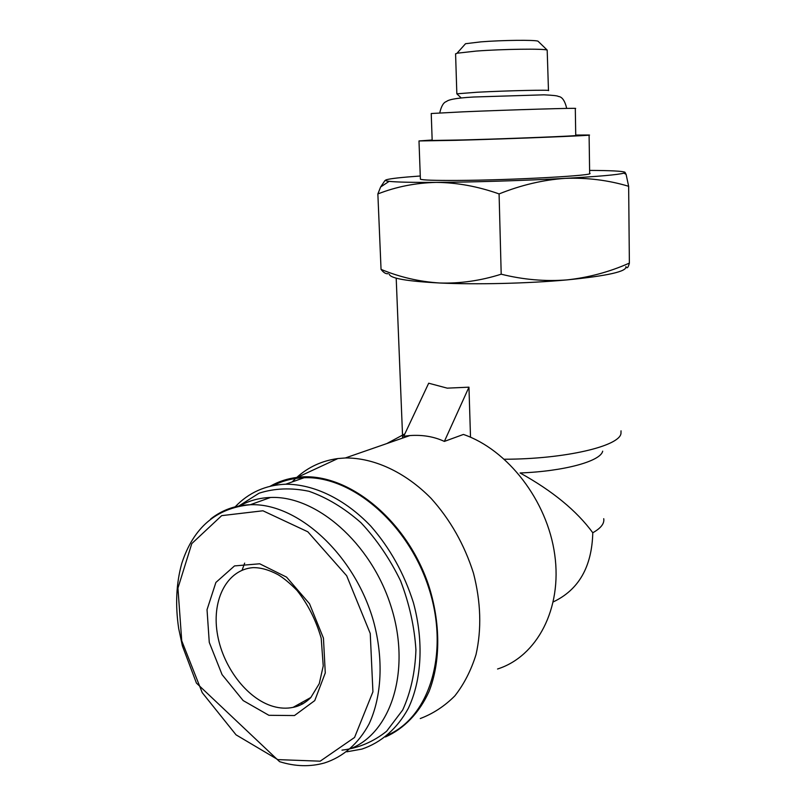 <?xml version="1.0" encoding="UTF-8"?>
<svg xmlns="http://www.w3.org/2000/svg" width="806" height="806" viewBox="0 0 806 806"><rect width="100%" height="100%" fill="white"/><g stroke="black" fill="none" stroke-linecap="round" stroke-linejoin="round"><path stroke-width="1.21" d="M501.201 274.201C523.285 279.682 545.199 281.586 566.94 279.904C588.642 277.556 609.447 271.954 629.375 263.099C628.206 267.683 627.038 268.861 625.889 266.635C627.118 271.471 607.472 275.894 566.94 279.904C528.212 283.48 475.832 284.73 439.653 282.997C460.115 283.641 480.638 280.71 501.201 274.201L499.085 193.924C477.887 186.408 456.921 182.559 436.167 182.388C472.769 182.186 525.875 180.544 565.147 178.368C598.576 176.474 618.162 174.741 623.904 173.139L624.962 172.242C622.655 171.124 610.867 170.509 589.609 170.409M388.2 273.667C385.953 274.111 383.565 272.68 381.047 269.375C399.665 277.123 419.191 281.667 439.653 282.997C407.06 281.284 390.285 278.372 389.328 274.272M624.962 172.242L626.111 174.398L628.65 186.297C608.379 180.191 587.201 177.542 565.147 178.368C543.093 179.889 521.069 185.078 499.085 193.924M420.279 176C401.65 177.32 390.356 178.569 386.396 179.748C384.522 180.363 385.449 180.897 389.157 181.34C396.361 182.156 412.027 182.499 436.167 182.388C415.483 182.922 396.048 186.78 377.863 193.944L380.613 187.022L384.925 180.584M602.687 451.179C600.682 461.173 564.502 471.278 520.082 472.971C552.533 490.935 576.764 510.863 592.783 532.756C600.903 528.202 604.55 523.507 603.724 518.691M504.395 459.239C564.956 459.148 619.623 446.161 620.973 433.467L621.033 430.827M402.537 435.502L402.567 438.101M470.513 437.225L468.961 387.172L447.239 388.149L428.691 383.213L403.746 436.227L409.841 435.572C422.495 434.666 434.001 436.61 444.368 441.416L463.42 434.444C507.629 449.597 547.314 500.576 554.74 554.699C562.376 608.852 536.927 656.547 497.554 669M468.961 387.172L444.368 441.416M462.835 111.843C509.583 109.838 581.398 107.722 575.303 108.488L575.736 135.458C581.831 135.791 510.299 138.672 463.702 139.932L432.177 140.476L431.23 113.515L462.835 111.843M461.193 97.929L456.841 93.818L477.374 92.227C506.994 90.645 552.15 89.647 548.473 90.615M455.591 54.032L457.042 53.216L476.185 51.08C502.632 49.075 543.697 48.531 547.183 50.073L548.473 90.504M464.679 44.662L465.536 43.715L481.001 41.852C502.188 40.139 534.972 39.786 537.995 41.177L538.448 41.62M420.379 178.811L420.389 179.184C422.374 180.131 434.646 180.544 457.204 180.433C512.243 180.181 597.014 175.456 589.649 173.28L589.095 135.096M432.157 140.002L418.989 140.949L455.934 140.325C511.226 138.834 596.48 135.388 589.095 135.015L575.736 135.055M404.864 433.87L386.749 443.592M420.258 718.549C433.134 713.673 444.66 706.116 454.846 695.88C464.014 684.203 471.067 670.441 476.014 654.603C481.736 629.133 480.89 601.991 473.475 573.167C464.397 544.624 450.272 519.689 431.089 498.37C405.106 471.973 373.823 457.717 345.331 457.969L337.875 458.554C322.068 460.7 308.366 466.996 296.769 477.434M295.641 478.462L292.155 481.948M385.459 736.956C404.028 728.684 419.211 713.088 429.034 691.538C440.771 661.535 440.721 622.403 428.429 584.682C405.7 517.704 345.159 470.835 297.283 477.374C287.46 478.573 278.402 481.535 270.111 486.28M387.958 734.911C430.112 716.665 449.808 651.399 428.52 587.201C407.604 522.913 351.184 475.621 304.094 477.736C292.91 478.119 282.604 480.749 273.153 485.605M346.812 751.807L361.894 749.096C381.087 742.628 397.247 728.674 408.32 708.343C421.8 679.861 423.875 641.233 413.438 602.767C404.189 573.59 389.973 548.04 370.78 526.106C344.817 498.944 313.776 484.154 285.727 484.205C265.587 485.041 248.742 492.577 235.191 506.803M341.986 750.154C358.499 748.129 373.38 741.822 386.628 731.233L402.698 709.995C410.707 692.404 415.11 672.406 415.926 649.989C414.486 626.846 409.367 603.815 400.592 580.904C389.892 558.86 376.684 539.456 360.947 522.691C344.263 508.052 326.934 497.584 308.94 491.277C291.157 487.58 274.534 488.224 259.069 493.201L238.848 505.987M244.651 563.122L242.072 570.245M300.88 703.023L302.855 703.9M350.65 748.633C391.776 732.493 411.372 669.141 390.85 605.87C370.73 542.509 315.861 495.368 270.514 497.473C259.24 497.866 248.943 500.697 239.614 505.946M268.892 715.305L294.472 715.547L314.753 700.595L325.271 672.939L323.448 638.15L309.504 603.724L286.563 577.126L259.693 563.787L234.516 565.913L215.897 582.446L207.031 609.679L209.268 642.382L222.063 674.612L243.16 700.565L268.892 715.305M629.375 263.099L628.65 186.297M381.047 269.375L377.863 193.944M553.329 601.87C578.779 589.791 591.926 566.749 592.783 532.756M270.514 497.473L250.273 504.737C216.169 508.052 193.329 527.648 181.753 563.505C176.192 583.534 175.184 605.246 178.71 628.65L182.388 645.888L196.442 683.105L279.581 761.66C295.147 766.556 310.129 766.98 324.526 762.95C342.953 757.015 358.458 743.676 369.037 724.02C381.893 696.455 383.716 658.784 373.49 621.134C354.469 554.155 297.263 502.632 250.273 504.737C235.221 505.271 222.033 510.017 210.698 518.973M277.828 759.615L320.184 761.176L354.559 737.46L372.926 691.82L370.246 633.496L346.671 575.736L307.832 531.799L262.937 510.782L221.68 515.639L191.788 543.597L177.935 588.118L181.733 640.79L202.205 692.626L236.047 734.84L277.828 759.615M273.093 706.378C280.014 708.373 286.674 708.706 293.072 707.366C299.882 705.885 305.837 702.57 310.955 697.412L293.072 707.366C299.57 706.116 305.454 702.872 310.753 697.643L319.267 683.649L323.236 665.917L321.201 638.211C315.902 619.975 307.852 604.067 297.041 590.466C290.12 583.403 283.783 578.134 278.04 574.668C269.023 569.832 260.64 567.495 252.903 567.646C227.322 569.701 211.988 598.878 217.126 632.337C222.033 665.786 246.445 698.661 273.093 706.378M623.904 173.139L626.121 174.378M389.157 181.34L380.603 187.012M402.647 438.071L396.199 278.161M566.709 108.417C564.885 100.7 562.094 96.71 558.336 96.458C557.823 95.793 553.027 95.249 543.949 94.826L473.787 97.002C453.526 98.11 447.924 100.135 446.534 101.485C443.532 102.372 441.275 106.18 439.744 112.911M456.841 93.818L455.581 53.76M465.536 43.715L457.042 53.216M537.995 41.177L547.183 50.073M420.389 179.184L418.989 140.949M409.841 435.572L345.331 457.969M297.283 477.374L337.875 458.554M304.094 477.736L285.727 484.205"/></g></svg>
